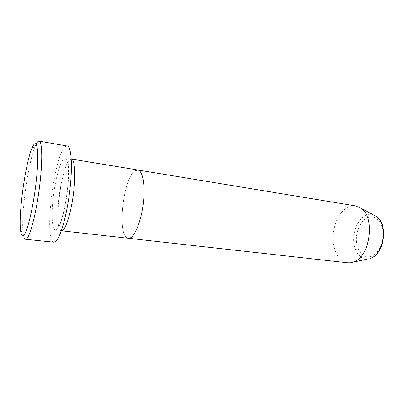<?xml version="1.0" encoding="UTF-8"?>
<svg xmlns="http://www.w3.org/2000/svg" width="404" height="404" viewBox="0 0 404 404"><rect width="100%" height="100%" fill="white"/><g stroke="black" fill="none" stroke-linecap="round" stroke-linejoin="round"><path stroke-width="0.3" stroke-dasharray="2.02 1.52" d="M25.513 239.279C24.391 239.092 23.604 237.087 23.149 233.265C20.781 215.544 28.093 162.681 35.178 146.268L36.133 144.178M71.276 159.035L69.387 160.05C60.666 168.301 53.51 230.815 61.453 230.79M135.002 170.801C122.826 178.028 116.756 237.89 128.386 238.279C116.756 237.89 122.826 178.028 135.002 170.801L137.83 170.003M67.251 146.016C66.402 145.879 65.488 146.405 64.509 147.586C53.303 159.767 43.874 241.93 53.949 242.213M355.601 205.904L350.682 206.151C341.481 208.545 333.825 221.771 333.098 235.552C332.285 249.334 338.582 261.787 347.728 262.822M56.353 229.795C60.201 227.593 65.771 207.111 67.69 186.966C69.66 166.781 67.382 154.212 63.372 159.06C59.383 163.615 54.707 182.537 52.919 200.339C51.081 218.175 52.47 232.315 56.353 229.795M369.458 256.803C362.236 257.797 356.333 249.425 356.404 239.148C356.379 228.886 362.242 218.655 369.352 217.084C376.457 215.357 383.174 223.321 383.209 234.335C383.356 245.334 376.674 255.974 369.458 256.803M373.554 214.963L367.983 214.655C360.09 216.453 353.621 227.836 353.636 239.224C353.545 250.632 360.055 259.974 368.079 258.913M20.543 230.3L23.149 233.265M31.871 148.414L35.178 146.268M58.873 227.159C59.731 226.119 64.61 212.226 66.791 195.496C69.331 179.048 68.544 163.469 67.852 161.539L67.473 162.347C66.655 162.585 60.317 181.911 58.731 200.283C57.767 211.216 57.615 219.251 58.287 224.392L58.873 227.159"/><path stroke-width="0.61" d="M33.446 145.208L31.871 148.414C25.361 163.731 18.443 213.792 20.543 230.3C21.059 234.85 22.058 236.582 23.538 235.502C27.22 232.977 33.557 206.393 36.34 180.199C39.173 153.964 37.466 138.466 33.446 145.208M26.457 238.946L25.513 239.279L53.949 242.213L55.151 241.91C59.752 239.633 66.519 217.17 69.655 191.915C72.841 166.655 71.468 146.369 67.251 146.016L39.087 141.122C42.364 141.299 42.763 161.852 39.435 187.663C36.138 213.463 30.108 236.517 26.457 238.946M36.133 144.178L36.9 142.829C37.703 141.592 38.43 141.021 39.087 141.122M368.079 258.913L350.485 262.797L347.728 262.822L61.453 230.79L62.539 230.492C66.19 228.427 71.286 211.55 73.548 192.991C75.846 174.427 74.7 159.363 71.372 159.045L71.276 159.035M353.455 262.055C370.125 257.308 375.659 217.291 360.903 208.196L355.601 205.904L137.83 170.003C142.693 170.589 145.395 185.158 143.354 202.793C141.36 220.422 135.138 236.274 129.952 238.057L128.386 238.279L129.952 238.057C135.138 236.274 141.36 220.422 143.354 202.793C145.395 185.158 142.693 170.589 137.83 170.003L135.002 170.801M360.903 208.196L376.276 216.418C388.648 224.139 384.487 254.237 370.483 258.313C383.891 254.475 388.138 223.75 376.276 216.418L373.554 214.963M137.83 170.003L71.372 159.045"/></g></svg>
